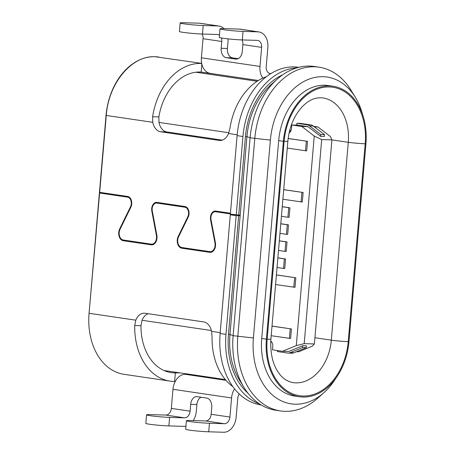 <?xml version="1.0" encoding="UTF-8"?>
<svg xmlns="http://www.w3.org/2000/svg" width="455" height="455" viewBox="0 0 455 455"><rect width="100%" height="100%" fill="white"/><g stroke="black" fill="none" stroke-linecap="round" stroke-linejoin="round"><path stroke-width="0.68" d="M258.906 31.935A15.436 11.159 -81.6 0 0 257.974 31.85L243.05 31.401A13.718 0.796 -175.1 0 1 223.729 29.717A13.718 0.796 -175.1 0 1 220.004 28.847A13.718 0.796 -175.1 0 1 224.298 28.631L239.222 29.086A15.436 11.159 98.4 0 1 240.16 29.165L258.906 31.935A15.436 11.159 -81.6 0 1 267.847 47.542L266.209 66.635A6.859 4.96 98.4 0 0 269.855 73.511L270.81 73.636M220.004 28.847L219.276 37.373A13.718 0.796 4.9 0 0 222.995 38.243A13.718 0.796 4.9 0 0 242.322 39.932L257.24 40.381A6.859 4.96 98.4 0 1 257.655 40.415A6.859 4.96 98.4 0 1 261.631 47.354L259.993 66.447A15.436 11.159 -81.6 0 0 262.825 78.124M219.06 26.054A15.436 11.159 -81.6 0 0 218.127 25.969L203.203 25.52A13.718 0.796 -175.1 0 1 183.883 23.836A13.718 0.796 -175.1 0 1 180.157 22.96A13.718 0.796 -175.1 0 1 184.451 22.75L199.375 23.199A15.436 11.159 98.4 0 1 200.314 23.285L219.06 26.054A15.436 11.159 -81.6 0 1 224.002 28.625M180.157 22.96L179.429 31.492A13.718 0.796 4.9 0 0 183.149 32.362A13.718 0.796 4.9 0 0 202.475 34.045L217.393 34.5A6.859 4.96 98.4 0 1 217.808 34.535A6.859 4.96 98.4 0 1 219.458 35.217M190.082 411.166A6.859 4.96 98.4 0 1 184.525 417.838L169.607 417.389A13.718 0.796 -175.1 0 1 150.281 415.705A13.718 0.796 -175.1 0 1 146.561 414.829A13.718 0.796 -175.1 0 1 150.855 414.619L165.774 415.068A6.859 4.96 -81.6 0 0 171.33 408.397L190.082 411.166L190.668 404.341A8.577 5.904 -88.3 0 1 196.787 396.641A8.577 5.904 -88.3 0 1 197.26 396.68L206.633 398.062A8.577 5.904 -88.3 0 1 211.763 407.458L211.177 414.283A6.859 4.96 -81.6 0 1 205.62 420.955L190.702 420.5A13.718 0.796 -175.1 0 0 186.408 420.716L185.674 429.241A13.718 0.796 4.9 0 0 189.399 430.117A13.718 0.796 4.9 0 0 208.72 431.801L223.638 432.25A15.436 11.159 -81.6 0 0 236.145 417.235L237.783 398.142A6.859 4.96 98.4 0 1 239.216 393.939M146.561 414.829L145.827 423.36A13.718 0.796 4.9 0 0 149.553 424.231A13.718 0.796 4.9 0 0 168.873 425.914L183.792 426.369A15.436 11.159 -81.6 0 0 185.941 426.153M234.564 388.854A15.436 11.159 -81.6 0 0 231.567 397.954L229.929 417.047A6.859 4.96 98.4 0 1 224.372 423.719L209.448 423.269A13.718 0.796 -175.1 0 1 190.127 421.586A13.718 0.796 -175.1 0 1 186.408 420.716M186.88 373.891L184.724 374.3A15.436 11.159 98.4 0 0 172.968 389.304L171.33 408.397M234.928 214.777A6.859 0.398 4.9 0 1 232.795 214.862L230.31 214.788L220.129 333.504A70.65 51.085 98.4 0 0 261.039 404.944L261.17 404.967M259.538 403.938A70.65 51.085 -81.6 0 1 225.987 334.368L236.168 215.653L230.31 214.788M210.858 73.465C213.247 73.761 213.213 73.784 210.756 73.534L201.15 72.055A51.79 37.447 98.4 0 0 200.155 72.009A51.79 37.447 98.4 0 0 158.869 116.935L158.971 122.503A13.718 9.441 91.7 0 0 166.86 131.956L160.643 131.768L219.242 140.419A13.718 9.441 -88.3 0 0 219.998 140.487A13.718 9.441 -88.3 0 0 228.535 133.503L229.968 128.162A60.361 43.646 98.4 0 1 266.334 76.736M269.792 74.284L269.855 73.511L270.452 73.602L269.94 73.528M332.969 86.228L328.283 85.534A56.932 41.166 98.4 0 0 324.819 85.233A56.932 41.166 98.4 0 0 278.688 140.612L261.722 338.474A56.932 41.166 98.4 0 0 294.686 396.049L299.373 396.737A56.932 41.166 -81.6 0 1 266.408 339.168L283.374 141.306A56.932 41.166 -81.6 0 1 329.505 85.921A56.932 41.166 -81.6 0 1 332.969 86.228A56.932 41.166 -81.6 0 1 365.934 143.797L348.968 341.659A56.932 41.166 -81.6 0 1 299.373 396.737M335.875 378.207A65.167 47.115 -81.6 0 1 323.949 392.637L317.635 398.262A73.738 53.315 -81.6 0 1 280.507 410.939A73.738 53.315 -81.6 0 1 237.817 336.376L254.783 138.513A73.738 53.315 -81.6 0 1 314.536 66.783A73.738 53.315 -81.6 0 1 319.018 67.181A73.738 53.315 -81.6 0 1 350.896 90.05L355.31 97.256A65.167 47.115 -81.6 0 1 362.561 114.518M319.018 67.181L314.325 66.487A73.738 53.315 98.4 0 0 309.844 66.094A73.738 53.315 98.4 0 0 277.197 79.17A73.738 53.315 98.4 0 0 250.091 137.825L233.125 335.688A73.738 53.315 98.4 0 0 243.943 387.381A73.738 53.315 98.4 0 0 275.821 410.251L280.507 410.939M160.643 131.768A13.718 9.441 -88.3 0 1 152.755 122.315L152.618 116.747A60.361 43.646 -81.6 0 1 200.888 63.478A60.361 43.646 -81.6 0 1 201.701 63.512M230.44 213.241L215.727 211.069A6.859 4.721 -88.3 0 0 215.351 211.035A6.859 4.721 -88.3 0 0 210.585 219.845L214.936 242.868A6.859 4.721 91.7 0 1 210.17 251.678A6.859 4.721 91.7 0 1 209.789 251.643L181.835 247.52A6.859 4.721 91.7 0 1 178.588 236.81L188.171 217.228A6.859 4.721 -88.3 0 0 184.923 206.519L156.964 202.39A6.859 4.721 -88.3 0 0 156.588 202.356A6.859 4.721 -88.3 0 0 151.822 211.165L156.395 235.371A6.859 4.721 91.7 0 1 151.629 244.181A6.859 4.721 91.7 0 1 151.248 244.147L123.294 240.018A6.859 4.721 91.7 0 1 120.046 229.314L130.875 207.173A6.859 4.721 -88.3 0 0 127.633 196.463L99.673 192.34L106.271 115.451C108.426 83.35 131.865 55.203 155.183 56.733L201.679 63.376M175.249 381.438L174.618 381.438A60.361 43.646 -81.6 0 1 169.954 381.097L124.016 374.317A60.361 43.646 -81.6 0 1 89.066 313.279L106.038 115.416A60.361 43.646 -81.6 0 1 158.619 57.023L158.852 57.057M232.835 386.574A60.361 43.646 98.4 0 1 212.07 336.945L211.569 331.365A13.718 9.441 -88.3 0 0 203.681 321.907L145.082 313.256A13.718 9.441 -88.3 0 0 144.326 313.188A13.718 9.441 -88.3 0 0 135.789 320.178L134.72 325.524A60.361 43.646 -81.6 0 0 169.954 381.097M131.046 206.798L130.494 206.786A6.171 4.249 91.7 0 0 127.571 197.146L99.617 193.022L105.497 193.199M130.494 206.786L119.665 228.928A7.547 5.193 -88.3 0 0 123.231 240.701L151.191 244.83A7.547 5.193 -88.3 0 0 151.606 244.87A7.547 5.193 -88.3 0 0 156.85 235.178L152.277 210.972A6.171 4.249 91.7 0 1 156.565 203.044A6.171 4.249 91.7 0 1 156.907 203.072L184.867 207.201A6.171 4.249 91.7 0 1 187.784 216.836L178.206 236.424A7.547 5.193 -88.3 0 0 181.773 248.202L209.732 252.326A7.547 5.193 -88.3 0 0 210.147 252.366A7.547 5.193 -88.3 0 0 215.391 242.674L211.04 219.651A6.171 4.249 91.7 0 1 215.329 211.717A6.171 4.249 91.7 0 1 215.67 211.751L230.384 213.924M222.313 140.146L166.86 131.956M219.492 211.842A6.859 4.721 91.7 0 1 219.788 211.666M160.723 203.169A6.859 4.721 91.7 0 1 161.024 202.993M277.197 79.17L270.89 84.795A65.167 47.115 98.4 0 0 246.934 136.625L229.968 334.488A65.167 47.115 98.4 0 0 239.523 380.175L243.943 387.381M323.949 392.637A65.167 47.115 -81.6 0 1 274.263 396.487A65.167 47.115 -81.6 0 1 253.407 337.951L270.372 140.089A65.167 47.115 -81.6 0 1 304.947 80.944A65.167 47.115 -81.6 0 1 355.31 97.256M365.189 143.774L348.223 341.637A55.902 40.421 98.4 0 1 302.916 396.021A55.902 40.421 98.4 0 1 267.153 339.191L284.119 141.329A55.902 40.421 98.4 0 1 329.42 86.945A55.902 40.421 98.4 0 1 365.189 143.774A12.006 0.7 -175.1 0 1 348.28 142.301L331.888 139.884L330.421 136.54L317.96 126.968L313.723 126.342M296.455 351.715L298.685 351.783L312.454 346.084L314.394 343.957L304.196 343.65L296.29 345.595L282.521 351.294L288.737 351.482L302.666 345.72L302.507 347.557L290.136 352.676A10.289 7.081 91.7 0 1 288.026 353.069A10.289 7.081 91.7 0 1 287.463 353.023L277.305 351.522L277.391 350.538M270.759 341.165A5.147 3.543 -88.3 0 1 272.79 346.403L272.5 349.815L282.521 351.294M271.703 342.058L270.725 341.915M308.012 126.666L301.796 126.479L291.774 125L297.991 125.188L308.012 126.666L320.616 136.352L324.347 136.46L324.506 134.623L313.307 126.029A10.289 7.081 -88.3 0 0 310.759 124.909L300.601 123.407L296.87 123.299L307.028 124.795A10.289 7.081 91.7 0 1 309.582 125.916L320.775 134.515L320.616 136.352M296.711 125.153L296.87 123.299M289.596 130.858L290.796 131.034M288.026 353.069L291.757 353.182A10.289 7.081 -88.3 0 0 293.867 352.79L306.238 347.665L302.507 347.557M302.666 345.72L306.391 345.828L306.238 347.665M306.306 141.209L305.487 150.764L306.698 150.867L307.517 141.317L288.151 138.53M283.721 189.621L303.127 192.488L283.71 189.695M282.891 199.244L302.308 202.043L303.127 192.488M282.254 206.678L289.949 207.816L288.737 207.707L287.918 217.262L281.429 216.301M287.918 217.262L289.13 217.365L289.949 207.816M280.792 223.735L288.481 224.872L287.276 224.77L286.457 234.319L279.967 233.358M286.457 234.319L287.662 234.422L288.481 224.872M279.33 240.797L287.02 241.929L285.814 241.827L284.995 251.376L278.505 250.421M284.995 251.376L286.201 251.484L287.02 241.929M277.868 257.854L285.558 258.986L284.352 258.884L283.533 268.433L277.044 267.477M283.533 268.433L284.739 268.541L285.558 258.986M276.407 274.9L295.818 277.772L276.401 274.962M275.582 284.534L294.999 287.327L295.818 277.772M272.022 326.07L291.427 328.942L272.01 326.138M271.191 335.705L290.608 338.497L291.427 328.942M301.796 126.479L314.257 136.056L296.29 345.595M289.124 132.877A5.147 3.543 -88.3 0 0 291.467 128.583L291.774 125M288.163 138.462L307.517 141.317M305.487 150.764L287.281 148.074M289.403 338.389L290.222 328.828M293.788 287.219L294.613 277.658M277.863 257.922L284.352 258.884M279.325 240.866L285.814 241.827M280.786 223.809L287.276 224.77M282.248 206.752L288.737 207.707M301.102 201.935L301.921 192.385M240.206 215.079A15.436 0.899 4.9 0 1 238.716 215.044L230.367 214.106L237.095 135.641A70.65 51.085 98.4 0 1 298.639 67.294L298.776 67.312M240.149 215.761A15.436 0.899 -175.1 0 1 238.653 215.727L236.168 215.653M236.23 214.97L242.953 136.506A70.65 51.085 -81.6 0 1 296.916 67.823M202.111 34.034A6.859 4.96 -81.6 0 1 203.032 38.703L201.394 57.796A15.436 11.159 98.4 0 0 210.329 73.403L258.36 80.495M148.233 313.723A13.718 9.441 91.7 0 0 142.006 320.365L140.965 325.712A51.79 37.447 98.4 0 0 171.211 372.617A51.79 37.447 98.4 0 0 175.351 372.907L179.907 372.861M151.771 244.187L153.46 244.437M210.312 251.683L212.002 251.933M193.221 420.579A15.436 11.159 -81.6 0 0 196.298 411.354L196.884 404.529A8.577 5.904 91.7 0 1 201.059 397.238M228.052 38.874A15.436 11.159 -81.6 0 1 228 41.661L227.415 48.48A8.577 5.904 91.7 0 0 232.545 57.876L226.323 57.688L235.701 59.07A8.577 5.904 -88.3 0 0 236.173 59.116A8.577 5.904 -88.3 0 0 242.293 51.409L242.879 44.584A6.859 4.96 -81.6 0 0 241.958 39.921M226.323 57.688A8.577 5.904 -88.3 0 1 221.198 48.293L221.784 41.473A6.859 4.96 98.4 0 0 221.392 37.987M238.119 58.701L232.545 57.876M290.984 130.625L289.704 130.437M317.96 126.968L314.394 126.86M314.257 136.056L321.696 139.566L331.894 139.873L314.394 343.957M324.506 134.623L320.775 134.515M304.196 343.65L321.696 139.566M89.066 313.279L99.673 192.34M243.05 31.401L242.322 39.932M203.203 25.52L202.475 34.045M169.607 417.389L168.873 425.914M209.448 423.269L208.72 431.801M220.129 333.504L225.987 334.368M270.372 140.089L250.091 137.825L246.934 136.625A15.436 0.899 -175.1 0 1 245.444 136.58A67.221 48.605 -81.6 0 1 282.697 74.808M237.174 134.777L228.535 133.503M152.755 122.315L106.038 115.416M89.305 313.313L135.789 320.178M211.569 331.365L220.203 332.639M233.034 214.868L233.068 214.504M127.571 197.146L129.317 197.203M142.04 320.28L211.376 330.518M247.947 393.143A67.221 48.605 -81.6 0 1 228.478 334.442A15.436 0.899 4.9 0 0 229.968 334.476L233.125 335.688L253.407 337.951M283.374 141.306L278.688 140.612M261.722 338.474L266.408 339.168M267.153 339.191A12.006 0.7 4.9 0 0 270.913 339.003L287.873 141.141A12.006 0.7 -175.1 0 1 284.119 141.329M270.913 339.003C270.128 353.393 272.772 364.756 278.841 373.089C282.43 378.281 287.173 381.461 293.071 382.632A43.902 31.742 98.4 0 0 331.314 340.164L348.28 142.301A43.902 31.742 98.4 0 0 322.862 97.91C317.01 97.302 311.601 98.94 306.63 102.824C302.552 105.833 298.844 110.207 295.5 115.94C291.285 123.402 288.749 131.802 287.873 141.141M314.928 337.747L331.314 340.164A12.006 0.7 4.9 0 0 348.223 341.637M290.136 352.676L293.867 352.79M238.716 215.044L245.444 136.58M228.478 334.442L238.653 215.727M242.953 136.506L237.095 135.641M201.394 57.796L259.993 66.447M201.15 72.055L201.832 64.092M152.618 116.747L158.869 116.935M219.242 140.419L220.755 140.464M221.557 211.928L215.67 211.751M174.618 381.438L175.351 372.907M225.993 380.329L185.066 374.283M231.567 397.954L172.968 389.304M119.665 228.928L120.228 228.945M129.118 240.883L123.231 240.701M151.191 244.83L152.021 244.858M162.788 203.249L156.907 203.072M184.867 207.201L186.607 207.252M188.336 216.853L187.784 216.836M178.206 236.424L178.769 236.441M187.659 248.379L181.773 248.202M209.732 252.326L210.568 252.354M140.965 325.712L134.72 325.524M224.372 423.719L205.62 420.955M196.884 404.529L190.668 404.341M184.525 417.838L165.774 415.068M211.177 414.283L229.929 417.047M218.127 25.969L199.375 23.199M221.198 48.293L227.415 48.48M235.701 59.07L236.645 59.099M257.974 31.85L239.222 29.086M221.784 41.473L203.032 38.703M261.631 47.354L242.879 44.584M211.08 219.862L210.585 219.845M214.936 242.868L215.425 242.885M152.317 211.183L151.822 211.165M156.395 235.371L156.884 235.389M313.307 126.029L309.582 125.916M307.028 124.795L310.759 124.909M228.831 132.729L158.954 122.412M195.804 72.22L257.132 81.274M270.879 73.596L269.445 73.386M164.01 370.512L225.339 379.567M162.623 203.226L156.565 203.044M221.386 211.899L215.329 211.717M210.17 251.678L212.331 251.746M151.629 244.181L153.79 244.25"/></g></svg>
